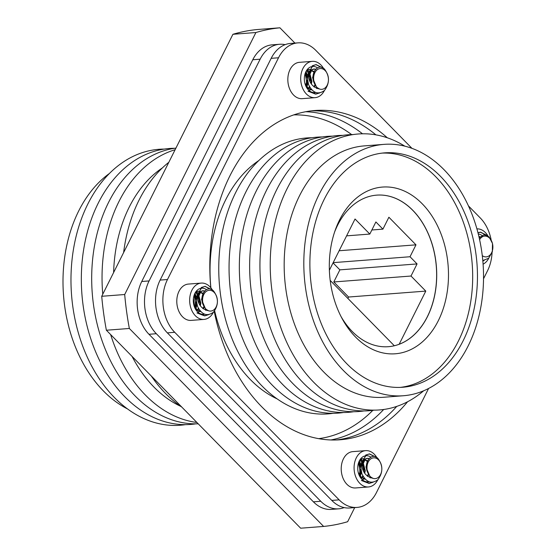 <?xml version="1.0" encoding="UTF-8"?>
<svg xmlns="http://www.w3.org/2000/svg" width="556" height="556" viewBox="0 0 556 556"><rect width="100%" height="100%" fill="white"/><g stroke="black" fill="none" stroke-linecap="round" stroke-linejoin="round"><path stroke-width="0.83" d="M354.707 507.6L347.646 521.709A250.29 177.906 -94.4 0 1 323.627 526.435L129.353 328.471A250.29 177.906 -94.4 0 1 124.697 294.52L255.899 32.526A250.29 177.906 -94.4 0 1 279.918 27.8L294.93 43.097M127.532 408.938A128.679 91.469 -94.4 0 1 78.709 210.946A128.679 91.469 -94.4 0 1 109.442 173.458M185.377 424.652A138.381 98.356 -94.4 0 1 86.493 355.388A138.381 98.356 -94.4 0 1 87.869 203.969A138.381 98.356 -94.4 0 1 164.208 149.091M195.726 423.853A138.381 98.356 -94.4 0 1 96.848 354.596A138.381 98.356 -94.4 0 1 98.224 203.169A138.381 98.356 -94.4 0 1 174.563 148.292M198.207 423.804A138.381 98.356 -94.4 0 1 105.133 348.911A138.381 98.356 -94.4 0 1 108.58 202.377A138.381 98.356 -94.4 0 1 175.932 148.098M102.756 294.228A138.381 98.356 -94.4 0 1 118.935 201.578A138.381 98.356 -94.4 0 1 175.126 149.71M196.907 422.484A138.381 98.356 -94.4 0 1 110.651 334.587M113.619 272.537A128.679 91.469 -94.4 0 1 129.256 207.061A128.679 91.469 -94.4 0 1 162.324 167.954M180.63 406.297A128.679 91.469 -94.4 0 1 132.071 356.417M123.62 252.556A138.249 98.266 -94.4 0 1 139.049 200.118A138.249 98.266 -94.4 0 1 168.822 162.296M181.819 407.11A138.249 98.266 -94.4 0 1 151.26 375.967M255.899 32.526L232.922 34.291A250.29 177.906 -94.4 0 1 256.941 29.565L279.918 27.8M124.697 294.52L101.727 296.285L232.922 34.291M129.353 328.471L106.377 330.229A250.29 177.906 -94.4 0 1 101.727 296.285M323.627 526.435L300.65 528.2L106.377 330.229M351.656 134.601A162.491 115.495 85.6 0 0 293.825 114.883M318.692 438.663A162.491 115.495 85.6 0 0 372.833 410.349M347.882 298.44L348.584 297.029L333.802 281.961L339.869 269.855L333.044 262.905M330.188 280.405L394.315 345.749A76.005 54.022 85.6 0 0 399.166 344.254L425.785 291.101L411.002 276.033L417.063 263.926L410.022 256.747L415.978 244.842L388.887 217.236L382.924 229.135L375.884 221.955L369.816 234.069L355.034 219.001L329.374 270.237M348.584 297.029L425.785 291.101M333.802 281.961L411.002 276.033M339.869 269.855L417.063 263.926M333.176 262.647L410.022 256.747M339.132 250.749L415.978 244.842M371.86 229.989L382.924 229.135M346.596 235.855L369.816 234.069M388.324 346.701A76.005 54.022 85.6 0 0 394.315 345.749M399.166 344.254A76.005 54.022 85.6 0 0 427.362 316.67A76.005 54.022 85.6 0 0 428.878 235.285A76.005 54.022 85.6 0 0 376.683 195.135M340.995 316.468A76.005 54.022 85.6 0 0 388.366 346.694A76.005 54.022 85.6 0 0 427.439 316.67A76.005 54.022 85.6 0 0 428.947 235.257A76.005 54.022 85.6 0 0 376.725 195.135A76.005 54.022 85.6 0 0 334.524 232.241M438.281 320.756A83.602 59.422 -94.4 0 1 342.051 318.477A83.602 59.422 -94.4 0 1 335.261 230.094A83.602 59.422 -94.4 0 1 418.64 200.396A83.602 59.422 -94.4 0 1 438.281 320.756M400.285 387.393A117.545 83.553 85.6 0 0 458.332 341.182A117.545 83.553 85.6 0 0 461.278 216.77A117.545 83.553 85.6 0 0 382.285 153.095M463.113 340.821A117.545 83.553 85.6 0 0 465.442 214.908A117.545 83.553 85.6 0 0 384.676 152.858A117.545 83.553 85.6 0 0 310.366 276.457A117.545 83.553 85.6 0 0 402.676 387.254A117.545 83.553 85.6 0 0 463.113 340.821M319.207 194.169A126.059 89.606 -94.4 0 1 384.022 144.365A126.059 89.606 -94.4 0 1 483.018 263.196A126.059 89.606 -94.4 0 1 403.329 395.747A126.059 89.606 -94.4 0 1 316.705 329.201A126.059 89.606 -94.4 0 1 319.207 194.169M403.329 395.747L383.682 397.262A126.059 89.606 -94.4 0 1 297.057 330.716A126.059 89.606 -94.4 0 1 299.559 195.684A126.059 89.606 -94.4 0 1 364.375 145.88L384.022 144.365M423.63 390.798A138.381 98.356 -94.4 0 1 298.926 364.076A138.381 98.356 -94.4 0 1 287.111 188.665A138.381 98.356 -94.4 0 1 404.837 146.165M374.299 410.14A138.381 98.356 -94.4 0 1 275.442 340.856A138.381 98.356 -94.4 0 1 276.818 189.45A138.381 98.356 -94.4 0 1 353.13 134.58M364.006 410.933A138.381 98.356 -94.4 0 1 265.149 341.648A138.381 98.356 -94.4 0 1 266.526 190.242A138.381 98.356 -94.4 0 1 342.837 135.365M353.713 411.725A138.381 98.356 -94.4 0 1 254.856 342.44A138.381 98.356 -94.4 0 1 256.233 191.035A138.381 98.356 -94.4 0 1 332.544 136.157M343.42 412.517A138.381 98.356 -94.4 0 1 244.564 343.233A138.381 98.356 -94.4 0 1 245.94 191.827A138.381 98.356 -94.4 0 1 322.251 136.95M333.127 413.303A138.381 98.356 -94.4 0 1 234.271 344.018A138.381 98.356 -94.4 0 1 235.647 192.612A138.381 98.356 -94.4 0 1 311.958 137.742M258.804 160.559A128.679 91.469 85.6 0 0 225.757 199.653A128.679 91.469 85.6 0 0 210.898 287.848M214.651 310.804A128.679 91.469 85.6 0 0 277.11 398.874M344.157 507.6A37.738 26.827 -94.4 0 1 338.701 508.83L331.355 509.393A37.738 26.827 -94.4 0 1 313.403 501.832L148.987 334.281A37.738 26.827 -94.4 0 1 141.745 281.496L252.785 59.749A37.738 26.827 -94.4 0 1 272.19 44.841L279.543 44.278A37.738 26.827 -94.4 0 1 285.117 44.661M338.701 508.83A37.738 26.827 -94.4 0 1 320.756 501.269L156.333 333.718A37.738 26.827 -94.4 0 1 149.098 280.933L260.138 59.186A37.738 26.827 -94.4 0 1 279.543 44.278M209.445 181.597A165.111 117.358 -94.4 0 1 211.586 177.155A165.111 117.358 -94.4 0 1 213.838 172.826M305.71 111.728A165.111 117.358 -94.4 0 1 362.512 133.794M383.689 409.48A165.111 117.358 -94.4 0 1 330.917 439.963M194.961 308.121A165.111 117.358 -94.4 0 1 193.439 298.287M179.011 291.274A18.216 12.948 85.6 0 0 178.65 310.783A18.216 12.948 85.6 0 0 191.167 320.395A18.216 12.948 85.6 0 1 176.864 303.228A18.216 12.948 85.6 0 1 188.38 284.074A18.216 12.948 85.6 0 0 179.011 291.274M411.961 148.348L315.871 50.429A37.738 26.827 85.6 0 0 297.926 42.868A37.738 26.827 85.6 0 0 278.521 57.775L167.481 279.515A37.738 26.827 85.6 0 0 174.716 332.3L339.139 499.858A37.738 26.827 85.6 0 0 357.084 507.419A37.738 26.827 85.6 0 0 376.488 492.505L428.579 388.484M483.525 278.764L487.529 270.765A37.738 26.827 85.6 0 0 492.067 252.716M491.101 239.629A37.738 26.827 85.6 0 0 480.294 217.98L468.458 205.915M299.42 62.335A18.216 12.948 85.6 0 0 287.904 81.489A18.216 12.948 85.6 0 0 302.207 98.655A18.216 12.948 85.6 0 1 287.904 81.489A18.216 12.948 85.6 0 1 299.42 62.335L312.284 61.348A18.216 12.948 85.6 0 0 300.768 80.495A18.216 12.948 85.6 0 0 315.078 97.668A18.216 12.948 85.6 0 0 324.398 90.552M343.434 458.825A18.216 12.948 85.6 0 0 343.073 478.334A18.216 12.948 85.6 0 0 355.59 487.953A18.216 12.948 85.6 0 1 341.287 470.779A18.216 12.948 85.6 0 1 352.803 451.625A18.216 12.948 85.6 0 0 343.434 458.825M387.31 137.791A165.111 117.358 85.6 0 0 314.863 110.512A165.111 117.358 85.6 0 0 210.793 287.716M214.22 311.367A165.111 117.358 85.6 0 0 340.147 439.768A165.111 117.358 85.6 0 0 407.583 401.752M195.003 308.212A18.216 12.948 85.6 0 0 194.03 295.535M297.926 42.868L290.573 43.431A37.738 26.827 85.6 0 0 271.168 58.338L160.128 280.085A37.738 26.827 85.6 0 0 167.363 332.87L331.786 500.421A37.738 26.827 85.6 0 0 349.731 507.982L357.084 507.419M306.043 86.465A18.216 12.948 85.6 0 0 305.07 73.795M359.426 475.762A18.216 12.948 85.6 0 0 358.453 463.085M375.912 134.858A165.111 117.358 85.6 0 0 311.193 110.88M336.463 439.97A165.111 117.358 85.6 0 0 396.762 406.387M212.455 290.086A18.216 12.948 85.6 0 0 201.244 283.087A18.216 12.948 85.6 0 0 189.728 302.242A18.216 12.948 85.6 0 0 204.031 319.408A18.216 12.948 85.6 0 0 213.358 312.298M206.443 289.6A13.101 9.313 85.6 0 0 201.633 288.182A13.101 9.313 85.6 0 0 200.779 288.307M200.035 288.508A13.101 9.313 85.6 0 0 193.474 303.096A13.101 9.313 85.6 0 0 203.642 314.314A13.101 9.313 85.6 0 0 204.566 314.175M197.324 310.484A13.101 9.313 85.6 0 0 197.512 310.123A13.101 9.313 85.6 0 0 198.332 308.114M199.097 303.764A13.101 9.313 85.6 0 0 197.241 294.937M196.852 294.235A13.101 9.313 85.6 0 0 195.483 292.317M323.495 68.346A18.216 12.948 85.6 0 0 312.284 61.348M317.483 67.86A13.101 9.313 85.6 0 0 312.674 66.442A13.101 9.313 85.6 0 0 311.819 66.56M311.075 66.762A13.101 9.313 85.6 0 0 304.514 81.357A13.101 9.313 85.6 0 0 314.682 92.574A13.101 9.313 85.6 0 0 315.606 92.435M308.371 88.745A13.101 9.313 85.6 0 0 308.552 88.383A13.101 9.313 85.6 0 0 309.372 86.375M310.137 82.024A13.101 9.313 85.6 0 0 308.281 73.197M307.892 72.495A13.101 9.313 85.6 0 0 306.523 70.577M487.918 235.897A18.216 12.948 85.6 0 0 476.909 228.884M483.088 264.197A18.216 12.948 85.6 0 0 488.821 258.102M481.906 235.41A13.101 9.313 85.6 0 0 478.285 234.006M376.878 457.637A18.216 12.948 85.6 0 0 365.667 450.638A18.216 12.948 85.6 0 0 354.151 469.792A18.216 12.948 85.6 0 0 368.454 486.959A18.216 12.948 85.6 0 0 377.781 479.849M370.866 457.15A13.101 9.313 85.6 0 0 366.057 455.732A13.101 9.313 85.6 0 0 365.195 455.857M364.458 456.059A13.101 9.313 85.6 0 0 357.897 470.654A13.101 9.313 85.6 0 0 368.065 481.864A13.101 9.313 85.6 0 0 368.982 481.732M361.748 478.035A13.101 9.313 85.6 0 0 361.935 477.673A13.101 9.313 85.6 0 0 362.748 475.665M363.52 471.321A13.101 9.313 85.6 0 0 361.657 462.488M361.275 461.786A13.101 9.313 85.6 0 0 359.906 459.868M305.981 71.543L307.392 75.081M307.982 82.865L306.752 87.758M305.689 72.141L307.253 77.096M307.537 80.863L306.419 87.181M314.494 70.904L312.569 77.743L316.586 87.264L319.589 89.029A10.418 7.409 -94.4 0 1 314.814 84.158A10.418 7.409 -94.4 0 1 318.692 68.902A10.418 7.409 -94.4 0 1 328.443 78.848A10.418 7.409 -94.4 0 1 319.589 89.029C312.222 87.348 308.448 82.086 308.274 73.232L312.91 65.719L316.121 64.6L322.946 68.006M319.7 92.928L316.072 94.04L308.573 91.142M319.088 92.998L315.495 94.089L307.996 91.184M308.274 73.232A14.678 10.432 85.6 0 0 308.545 84.581C312.778 93.054 318.081 95.027 324.461 90.496C329.708 83.435 329.771 76.367 324.641 69.291C318.171 61.918 308.941 74.351 314.814 84.158M308.559 77.194L311.937 69.806L314.147 69.02L315.732 69.194M317.712 87.994L317.003 88.592M311.916 89.912L307.968 87.924L304.883 83.247M306.134 71.251L309.094 69.43M309.685 69.361L314.119 71.654M315.342 85.2L314.251 87.063M311.541 89.509L308.844 90.329M306.898 70.021L308.413 70.904M308.837 71.272L309.393 71.849L311.881 81.496L311.346 84.032M309.824 87.174L307.843 89.273M305.362 72.933L307.253 78.132M307.385 79.814L305.967 86.298M308.545 84.581L307.246 77.395L312.333 65.761L316.121 64.6M315.829 64.628L321.931 67.547M308.302 74.865L311.367 69.847L313.57 69.062L315.565 69.375M317.42 87.758L316.649 88.46M312.034 90.03L307.399 87.973L306.057 86.486M306.766 70.209L308.976 69.417M309.65 69.417L313.904 72.169M315.037 84.63L313.897 86.785M311.367 89.314L308.823 90.308M306.738 70.244L308.26 71.314M308.677 71.738L311.304 81.537L310.95 83.449M309.567 86.729L307.635 89.023M305.154 73.545L306.71 81.892L305.696 85.693M478 232.881L480.537 232.151L487.362 235.556M484.116 260.479L482.837 261.077M483.512 260.549L482.823 260.889M482.796 260.555L488.648 258.262L492.345 251.764L492.498 243.493L489.065 236.842L483.894 234.792L479.223 237.94M478.904 236.557L480.155 236.745M477.945 232.686L480.537 232.151M480.252 232.179L486.354 235.098M479.599 239.657A10.418 7.409 -94.4 0 1 489.065 237.676A10.418 7.409 -94.4 0 1 492.428 250.589A10.418 7.409 -94.4 0 1 484.012 256.58L482.288 255.788M478.924 236.647L479.988 236.925M484.012 256.58A10.418 7.409 -94.4 0 1 482.274 255.649M194.941 293.283L196.351 296.828M196.942 304.605L195.712 309.504M194.649 293.881L196.205 298.836M196.497 302.61L195.378 308.927M203.454 292.651L201.529 299.482L205.546 309.011L208.549 310.769A10.418 7.409 -94.4 0 1 203.774 305.904A10.418 7.409 -94.4 0 1 207.652 290.649A10.418 7.409 -94.4 0 1 217.403 300.587A10.418 7.409 -94.4 0 1 208.549 310.769C201.175 309.087 197.408 303.826 197.234 294.972L201.87 287.459L205.081 286.34L211.905 289.745M208.66 314.675L205.032 315.787L197.533 312.882M208.048 314.738L204.455 315.829L196.956 312.931M197.234 294.972A14.678 10.432 85.6 0 0 197.505 306.321C201.738 314.793 207.04 316.767 213.421 312.236C218.668 305.181 218.73 298.106 213.601 291.031C207.131 283.664 197.901 296.091 203.774 305.904M197.519 298.94L200.897 291.546L203.107 290.76L204.691 290.934M206.672 309.734L205.963 310.338M200.876 311.652L196.928 309.671L193.842 304.994M195.086 292.991L198.054 291.177M198.645 291.108L203.079 293.394M204.302 306.947L203.211 308.802M200.501 311.249L197.804 312.069L200.327 311.054M195.858 291.761L197.373 292.651M197.797 293.012L198.353 293.596L200.841 303.235L200.306 305.772M198.784 308.914L196.803 311.019M194.322 294.68L196.212 299.872M196.344 301.554L194.927 308.038M197.505 306.321L196.205 299.135L201.293 287.501L205.081 286.34M204.789 286.368L210.891 289.287M197.262 296.612L200.327 291.594L202.53 290.802L204.525 291.122M206.38 309.497L205.609 310.206M200.994 311.77L196.358 309.713L195.017 308.232M195.726 291.949L197.936 291.156M198.61 291.163L202.864 293.909M203.996 306.377L202.857 308.524M195.698 291.99L197.22 293.061M197.637 293.478L200.264 303.284L199.91 305.188M198.527 308.476L196.595 310.762M194.113 295.285L195.67 303.632L194.656 307.44M359.357 460.834L360.768 464.378M361.365 472.155L360.135 477.055M359.072 461.438L360.629 466.387M360.913 470.161L359.802 476.478M367.87 460.201L365.952 467.033L369.969 476.562L372.972 478.32A10.418 7.409 -94.4 0 1 368.197 473.455A10.418 7.409 -94.4 0 1 372.075 458.2A10.418 7.409 -94.4 0 1 381.826 468.138A10.418 7.409 -94.4 0 1 372.972 478.32C365.598 476.645 361.824 471.377 361.65 462.529L366.293 455.01L369.497 453.891L376.322 457.296M373.076 482.226L369.448 483.338L361.949 480.433M372.471 482.288L368.878 483.379L361.379 480.481M361.65 462.529A14.678 10.432 85.6 0 0 361.921 473.872C366.154 482.344 371.464 484.318 377.837 479.793C383.091 472.732 383.153 465.664 378.024 458.582C371.554 451.215 362.324 463.641 368.197 473.455M361.942 466.491L365.32 459.103L367.53 458.311L369.114 458.485M371.095 477.284L370.379 477.889M365.299 479.202L361.351 477.222L358.266 472.544M359.51 460.542L362.477 458.728M363.061 458.658L367.502 460.945M368.725 474.497L367.627 476.353M364.924 478.806L362.227 479.619M360.274 459.312L361.796 460.201M362.22 460.563L362.776 461.146L365.264 470.786L364.722 473.323M363.207 476.464L361.226 478.57M358.745 462.231L360.635 467.422M360.761 469.104L359.343 475.588M361.921 473.872L360.629 466.686L365.716 455.051L369.497 453.891M369.212 453.918L375.314 456.837M361.678 464.163L364.75 459.145L366.953 458.359L368.948 458.672M370.803 477.048L370.032 477.757M365.41 479.321L360.781 477.263L359.44 475.783M360.149 459.499L362.359 458.707M363.033 458.714L367.287 461.459M368.419 473.927L367.28 476.075M364.75 478.605L362.206 479.599M360.121 459.541L361.643 460.611M362.06 461.028L364.687 470.835L364.333 472.739M362.95 476.026L361.018 478.313M358.53 462.835L360.093 471.189L359.079 474.991M313.403 501.832L320.756 501.269M148.987 334.281L156.333 333.718M141.745 281.496L149.098 280.933M252.785 59.749L260.138 59.186M174.716 332.3L167.363 332.87M167.481 279.515L160.128 280.085M339.139 499.858L331.786 500.421M278.521 57.775L271.168 58.338M201.244 283.087L188.38 284.074M204.031 319.408L191.167 320.395M315.078 97.668L302.207 98.655M365.667 450.638L352.803 451.625M368.454 486.959L355.59 487.953M316.072 94.04L315.495 94.089M314.147 69.02L313.57 69.062M205.032 315.787L204.455 315.829M203.107 290.76L202.53 290.802M369.448 483.338L368.878 483.379M367.53 458.311L366.953 458.359"/></g></svg>
